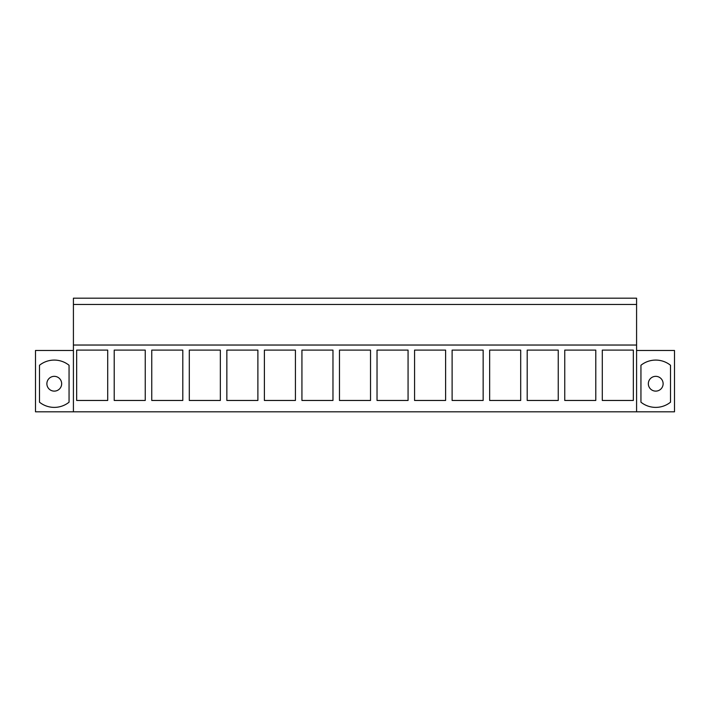 <?xml version="1.0" encoding="UTF-8"?>
<svg xmlns="http://www.w3.org/2000/svg" width="710" height="710" viewBox="0 0 710 710"><rect width="100%" height="100%" fill="white"/><g stroke="black" fill="none" stroke-linecap="round" stroke-linejoin="round"><path stroke-width="1.06" d="M73.414 304.466L636.586 304.466L636.586 298.182L73.414 298.182L73.414 411.818L674.5 411.818L674.5 350.474L636.586 350.474M73.414 350.474L35.5 350.474L35.5 411.818L73.414 411.818M69.056 365.268A23.652 23.652 0 0 0 39.494 365.268L39.494 402.197A23.652 23.652 0 0 0 69.056 402.197L69.056 365.268L69.056 402.197A23.652 23.652 0 0 1 39.494 402.197L39.494 365.268A23.652 23.652 0 0 1 69.056 365.268M73.414 345.033L636.586 345.033L636.586 411.818M107.707 350.101L107.707 400.467L76.662 400.467L76.662 350.101L107.707 350.101M483.155 400.467L452.11 400.467L452.11 350.101L483.155 350.101L483.155 400.467M445.614 350.101L414.569 350.101L414.569 400.467L445.614 400.467L445.614 350.101M558.246 400.467L527.202 400.467L527.202 350.101L558.246 350.101L558.246 400.467M520.696 350.101L489.66 350.101L489.66 400.467L520.696 400.467L520.696 350.101M189.304 350.101L189.304 400.467L220.34 400.467L220.34 350.101L189.304 350.101M257.89 350.101L257.89 400.467L226.845 400.467L226.845 350.101L257.89 350.101M114.212 350.101L114.212 400.467L145.248 400.467L145.248 350.101L114.212 350.101M151.754 350.101L151.754 400.467L182.798 400.467L182.798 350.101L151.754 350.101M370.522 350.101L370.522 400.467L339.478 400.467L339.478 350.101L370.522 350.101M377.028 350.101L377.028 400.467L408.064 400.467L408.064 350.101L377.028 350.101M295.431 350.101L295.431 400.467L264.386 400.467L264.386 350.101L295.431 350.101M301.936 350.101L301.936 400.467L332.972 400.467L332.972 350.101L301.936 350.101M564.752 350.101L564.752 400.467L595.788 400.467L595.788 350.101L564.752 350.101M602.293 350.101L602.293 400.467L633.338 400.467L633.338 350.101L602.293 350.101M636.586 304.466L636.586 345.033M670.506 365.268A23.652 23.652 0 0 0 640.944 365.268A23.652 23.652 0 0 1 670.506 365.268L670.506 402.197A23.652 23.652 0 0 1 640.944 402.197A23.652 23.652 0 0 0 670.506 402.197L670.506 365.268M640.944 402.197L640.944 365.268L640.944 402.197M61.663 383.728A7.393 7.393 0 0 1 54.271 391.121A7.393 7.393 0 0 1 46.878 383.728A7.393 7.393 0 0 1 54.271 376.344A7.393 7.393 0 0 1 61.663 383.728M663.122 383.728A7.393 7.393 0 0 1 655.729 391.121A7.393 7.393 0 0 1 648.337 383.728A7.393 7.393 0 0 1 655.729 376.344A7.393 7.393 0 0 1 663.122 383.728"/></g></svg>

